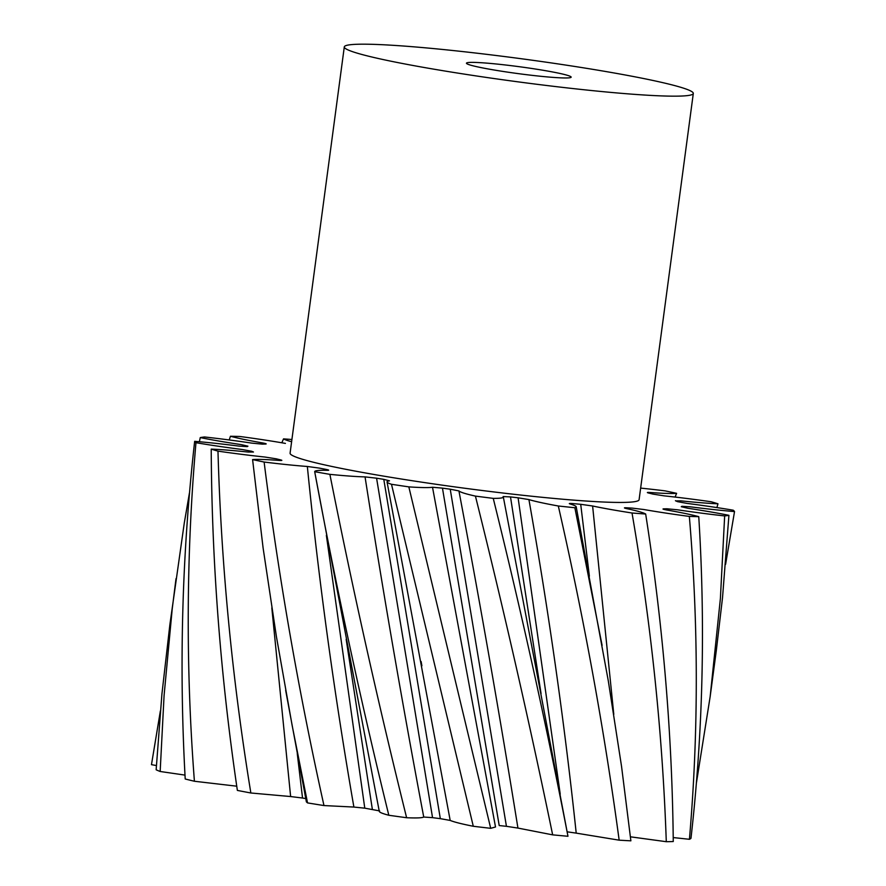 <?xml version="1.0" encoding="UTF-8"?>
<svg xmlns="http://www.w3.org/2000/svg" width="886" height="886" viewBox="0 0 886 886"><rect width="100%" height="100%" fill="white"/><g stroke="black" fill="none" stroke-linecap="round" stroke-linejoin="round"><path stroke-width="1.33" d="M569.776 76.141A52.817 3.5 -172.4 0 1 571.16 77.16A52.817 3.5 -172.4 0 1 524.59 74.446A52.817 3.5 -172.4 0 1 467.83 64.213A52.817 3.5 -172.4 0 1 466.457 63.183A52.817 3.5 -172.4 0 1 513.016 65.896A52.817 3.5 -172.4 0 1 569.776 76.141M348.896 50.292A176.048 11.673 -172.4 0 1 344.3 46.892A176.048 11.673 -172.4 0 1 499.527 55.918A176.048 11.673 -172.4 0 1 688.71 90.051A176.048 11.673 -172.4 0 1 693.306 93.462A176.048 11.673 -172.4 0 1 538.09 84.436A176.048 11.673 -172.4 0 1 348.896 50.292M693.306 93.462L639.094 499.737A176.048 11.673 -172.4 0 1 483.878 490.711A176.048 11.673 -172.4 0 1 294.695 456.567A176.048 11.673 -172.4 0 1 290.087 453.167L344.3 46.892M675.42 500.701L675.719 500.889A219.717 14.564 7.6 0 1 677.502 501.642L686.949 503.392A85.189 5.648 7.6 0 1 733.22 510.203A272.534 18.063 -172.4 0 1 734.527 511.576L725.59 564.338M285.414 443.399A85.189 5.648 7.6 0 0 239.851 436.488A272.534 18.063 -172.4 0 0 230.438 436.266A85.189 5.648 7.6 0 0 262.068 442.834C266.01 443.565 267.118 443.975 265.368 444.052A219.717 14.564 7.6 0 0 262.345 444.141L251.79 443.122A85.189 5.648 7.6 0 0 204.533 436.975A272.534 18.063 -172.4 0 0 200.269 437.584A85.189 5.648 7.6 0 0 241.225 444.617L247.925 446.179A219.717 14.564 7.6 0 0 247.272 446.622L238.999 446.101A85.189 5.648 7.6 0 0 194.665 441.328A272.534 18.063 -172.4 0 0 195.972 442.701A85.189 5.648 7.6 0 0 242.232 449.512L251.69 451.273A219.717 14.564 7.6 0 0 253.474 452.015L248.29 452.059A85.189 5.648 7.6 0 0 211.222 449.124A272.534 18.063 -172.4 0 0 217.978 451.129A85.189 5.648 7.6 0 0 265.025 457.054L276.299 458.826A219.717 14.564 7.6 0 0 280.341 459.812C282.745 460.432 282.224 460.62 278.758 460.399A85.189 5.648 7.6 0 0 252.588 459.59A272.534 18.063 -172.4 0 0 264.117 462.038A85.189 5.648 7.6 0 0 307.342 466.479L319.337 468.107A219.717 14.564 7.6 0 0 325.24 469.237C328.883 469.945 329.614 470.311 327.41 470.322A85.189 5.648 7.6 0 0 314.696 471.706A272.534 18.063 -172.4 0 0 329.88 474.353A85.189 5.648 7.6 0 0 365.054 476.889L376.583 478.196A219.717 14.564 7.6 0 0 383.782 479.359L389.497 480.832A85.189 5.648 7.6 0 0 387.049 481.951A85.189 5.648 7.6 0 0 391.49 484.288A272.534 18.063 -172.4 0 0 408.834 486.879A85.189 5.648 7.6 0 0 432.512 487.256L442.457 488.131A219.717 14.564 7.6 0 0 450.232 489.205L458.926 490.922A85.189 5.648 7.6 0 0 475.428 496.105A272.534 18.063 -172.4 0 0 493.247 498.375A85.189 5.648 7.6 0 0 503.326 496.946A85.189 5.648 7.6 0 0 503.104 496.57L510.502 496.913A219.717 14.564 7.6 0 0 518.1 497.799L528.92 499.593A85.189 5.648 7.6 0 0 558.313 505.995A272.534 18.063 -172.4 0 0 574.859 507.733A85.189 5.648 7.6 0 0 576.21 506.825A85.189 5.648 7.6 0 0 569.931 503.912C568.502 503.403 569.875 503.326 574.039 503.691A219.717 14.564 7.6 0 0 580.718 504.311L592.612 505.995A85.189 5.648 7.6 0 0 632.017 512.994A272.534 18.063 -172.4 0 0 645.673 514.024A85.189 5.648 7.6 0 0 626.446 508.564C623.622 507.911 623.766 507.656 626.878 507.811A219.717 14.564 7.6 0 0 631.973 508.088L643.779 509.505A85.189 5.648 7.6 0 0 689.341 516.416A272.534 18.063 -172.4 0 0 698.755 516.649A85.189 5.648 7.6 0 0 667.125 510.07C663.171 509.339 662.075 508.941 663.824 508.852A219.717 14.564 7.6 0 0 666.848 508.774L677.402 509.782A85.189 5.648 7.6 0 0 724.659 515.929A272.534 18.063 -172.4 0 0 728.923 515.331L722.522 597.707L716.287 650.756L710.151 696.684L696.485 782.515M724.659 515.929L720.384 598.615L710.151 696.684M281.837 442.79L283.52 438.88A272.534 18.063 -172.4 0 1 291.915 439.5M230.438 436.266L229.219 439.965M160.366 710.982L151.473 764.662L156.39 765.548M189.471 492.804L184.277 523.039L169.879 624.597L161.916 694.081L156.146 769.779A272.534 18.063 -172.4 0 0 160.167 771.485L184.997 775.106M200.269 437.584L199.394 441.737M176.015 578.669L172.205 609.047L164.076 695.565L160.167 771.485M194.665 441.328C182.073 552.798 178.917 665.353 185.207 778.993A272.534 18.063 -172.4 0 0 194.411 781.253L236.772 786.192M195.972 442.701C186.204 554.536 185.683 667.38 194.411 781.253M211.222 449.124C211.776 562.156 220.492 675.918 237.37 790.412A272.534 18.063 -172.4 0 0 250.86 792.992L290.63 796.547L271.825 607.918M217.978 451.129C221.157 564.437 232.11 678.399 250.86 792.992M252.588 459.59L263.109 548.035L276.421 636.657L292.136 725.401L307.531 802.904A272.534 18.063 -172.4 0 0 323.977 805.562L353.891 807.057C334.177 693.417 318.661 579.898 307.342 466.479M264.117 462.038C278.514 576.343 298.471 690.847 323.977 805.562M329.88 474.353C352.672 589.068 378.256 703.528 406.619 817.734A272.534 18.063 -172.4 0 1 388.821 815.264C360.713 700.904 336.004 586.377 314.696 471.706L379.297 811.443M391.49 484.288L473.29 826.273A272.534 18.063 -172.4 0 0 490.7 828.321L495.518 826.981L432.512 487.256M408.834 486.879L490.7 828.321M475.428 496.105C503.824 610 529.562 722.921 552.654 834.856A272.534 18.063 -172.4 0 0 567.97 836.273L503.326 496.946M493.247 498.375C521.433 612.06 546.341 724.693 567.97 836.273M558.313 505.995C584.04 618.649 604.318 730.042 619.159 840.172A272.534 18.063 -172.4 0 0 630.876 840.825L621.551 766.445L608.272 680.725L576.21 506.825M574.859 507.733L602.103 645.385M632.017 512.994C651.144 623.988 662.562 733.553 666.283 841.7A272.534 18.063 -172.4 0 0 673.26 841.523C672.153 733.796 662.949 624.63 645.673 514.024M689.341 516.416C698.567 625.483 698.6 733.11 689.419 839.286A272.534 18.063 -172.4 0 0 690.98 838.3C702.975 732.5 705.566 625.283 698.755 516.649M647.356 492.538L648.851 493.092A219.717 14.564 7.6 0 1 652.893 494.089L664.168 495.861A85.189 5.648 7.6 0 1 711.214 501.775A272.534 18.063 -172.4 0 1 717.97 503.791L716.896 507.589M640.656 488.108A85.189 5.648 7.6 0 1 665.076 490.866A272.534 18.063 -172.4 0 1 676.605 493.325L675.121 497.068M673.238 837.569L689.419 839.286M630.433 836.816L666.283 841.7M528.92 499.593C548.766 611.761 564.537 722.943 576.21 833.128L619.159 840.172M576.21 833.128L567.339 831.843M458.926 490.922C480.29 604.042 499.959 716.431 517.933 828.078L552.654 834.856M517.933 828.078L506.438 826.317L450.232 489.205M442.457 488.131L499.206 825.553L506.438 826.317M387.049 481.951L450.188 820.425C454.02 822.009 461.717 823.969 473.29 826.273M450.188 820.425L440.331 818.653L383.782 479.359M376.583 478.196L432.545 817.656L440.331 818.653M432.545 817.656L423.741 817.036C402.366 703.916 382.796 590.541 365.054 476.889M406.619 817.734C416.475 818.166 422.19 817.933 423.741 817.036M326.369 535.343L364.777 808.165L379.618 810.912C378.3 811.842 381.368 813.293 388.821 815.264M364.777 808.165L353.891 807.057M285.657 690.316L306.379 801.885L307.531 802.904M297.253 753.465L302.536 798.031L305.759 798.596M302.536 798.031L290.63 796.547M283.52 438.88A85.189 5.648 7.6 0 0 291.616 441.726M266.188 443.93L265.368 444.052M280.341 459.812L281.837 460.355M328.695 470.189L327.41 470.322M569.931 503.912L569.31 503.613M626.446 508.564C623.622 507.911 623.766 507.656 626.878 507.811M662.994 509.029L663.824 508.852M728.923 515.331A85.189 5.648 7.6 0 0 687.968 508.287L681.268 506.726A219.717 14.564 7.6 0 0 681.921 506.294L690.194 506.803A85.189 5.648 7.6 0 0 734.527 511.576M675.719 500.889L680.902 500.845A85.189 5.648 7.6 0 0 717.97 503.791M648.851 493.092C646.448 492.483 646.968 492.284 650.435 492.505A85.189 5.648 7.6 0 0 676.605 493.325M666.826 510.015L666.848 508.774M589.367 576.155L580.718 504.311M592.612 505.995L613.788 714.337M510.502 496.913L541.069 693.694M560.229 794.177L518.1 497.799M372.353 809.306L346.171 639.338M421.891 665.785L421.116 661.51"/></g></svg>
